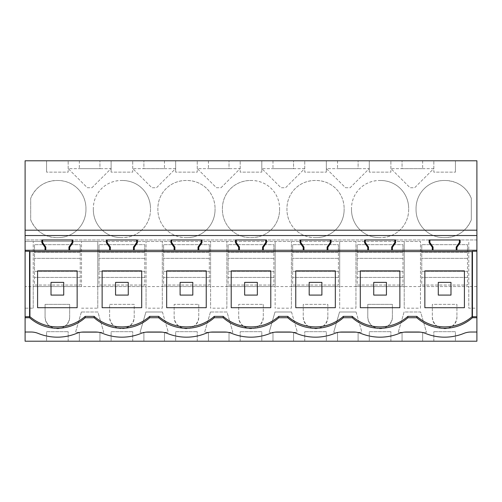 <?xml version="1.0" encoding="UTF-8"?>
<svg xmlns="http://www.w3.org/2000/svg" width="502" height="502" viewBox="0 0 502 502"><rect width="100%" height="100%" fill="white"/><g stroke="black" fill="none" stroke-linecap="round" stroke-linejoin="round"><path stroke-width="0.38" stroke-dasharray="2.51 1.88" d="M33.232 308.172L33.232 286.573L33.232 308.172L25.1 308.172L25.1 341.209L476.9 341.209L476.9 308.172L468.768 308.172L468.768 286.573L468.768 308.172M33.232 286.573L81.512 286.573L33.232 286.573L33.232 241.468L33.232 286.573L25.1 286.573L25.1 308.172M81.512 286.573L81.512 241.468L81.512 286.573L146.057 286.573L146.057 308.172L146.057 241.468L146.057 286.573L210.595 286.573L210.595 308.172L210.595 241.468L210.595 286.573L275.14 286.573L275.14 308.172L275.14 241.468L275.14 286.573L339.685 286.573L339.685 308.172L339.685 241.468L339.685 286.573L404.223 286.573L404.223 308.172L404.223 241.468L404.223 286.573L468.768 286.573L468.768 241.468L468.768 286.573L420.488 286.573L420.488 241.468L25.1 241.468L25.1 286.573M97.777 308.172L97.777 286.573L97.777 308.172L81.512 308.172M162.315 308.172L162.315 241.468L162.315 308.172L146.057 308.172M226.86 308.172L226.86 241.468L226.86 308.172L210.595 308.172M291.405 308.172L291.405 241.468L291.405 308.172L275.14 308.172M355.943 308.172L355.943 241.468L355.943 308.172L339.685 308.172M476.9 308.172L476.9 160.791L25.1 160.791L25.1 241.468L97.777 241.468L97.777 286.573L97.777 241.468L420.488 241.468L420.488 308.172L404.223 308.172M456.927 316.429A12.299 12.299 0 0 1 444.628 328.728A12.299 12.299 0 0 1 432.329 316.429L432.329 304.363L456.927 304.363L456.927 316.429C457.68 332.299 431.576 332.299 432.329 316.429L432.329 304.363L456.927 304.363L456.927 316.429M291.536 311.987L297.385 332.311L269.16 332.311L297.385 332.311L291.536 311.987L275.008 311.987L269.16 332.311L275.008 311.987L291.536 311.987M162.447 311.987L168.302 332.311L140.071 332.311L168.302 332.311L162.447 311.987L145.925 311.987L140.071 332.311L145.925 311.987L162.447 311.987M109.618 304.363L134.216 304.363L134.216 316.429A12.299 12.299 0 0 1 121.917 328.728A12.299 12.299 0 0 1 109.618 316.429L109.618 304.363L134.216 304.363L134.216 316.429C134.969 332.299 108.859 332.299 109.618 316.429L109.618 304.363M81.38 311.987L75.532 332.311L103.757 332.311L97.903 311.987L81.38 311.987L75.532 332.311L103.757 332.311L97.903 311.987L81.38 311.987M367.784 304.363L367.784 316.429A12.299 12.299 0 0 0 380.083 328.728A12.299 12.299 0 0 0 392.382 316.429C393.141 332.299 367.031 332.299 367.784 316.429L367.784 304.363L392.382 304.363L392.382 316.429L392.382 304.363L367.784 304.363M210.463 311.987L204.615 332.311L232.84 332.311L226.992 311.987L210.463 311.987L204.615 332.311L232.84 332.311L226.992 311.987L210.463 311.987M398.243 332.311L426.468 332.311L420.62 311.987L404.097 311.987L398.243 332.311L426.468 332.311L420.62 311.987L404.097 311.987L398.243 332.311M356.075 311.987L361.929 332.311L333.698 332.311L361.929 332.311L356.075 311.987L339.553 311.987L333.698 332.311L339.553 311.987L356.075 311.987M45.073 304.363L45.073 316.429A12.299 12.299 0 0 0 57.372 328.728A12.299 12.299 0 0 0 69.671 316.429C70.424 332.299 44.32 332.299 45.073 316.429L45.073 304.363L69.671 304.363L69.671 316.429L69.671 304.363L45.073 304.363M263.299 304.363L263.299 316.429A12.299 12.299 0 0 1 251 328.728A12.299 12.299 0 0 1 238.701 316.429L238.701 304.363L263.299 304.363L263.299 316.429C264.052 332.299 237.948 332.299 238.701 316.429L238.701 304.363L263.299 304.363M327.844 316.429A12.299 12.299 0 0 1 315.545 328.728A12.299 12.299 0 0 1 303.246 316.429L303.246 304.363L327.844 304.363L327.844 316.429C328.597 332.299 302.493 332.299 303.246 316.429L303.246 304.363L327.844 304.363L327.844 316.429M198.754 304.363L198.754 316.429A12.299 12.299 0 0 1 186.455 328.728A12.299 12.299 0 0 1 174.156 316.429L174.156 304.363L198.754 304.363L198.754 316.429C199.507 332.299 173.403 332.299 174.156 316.429L174.156 304.363L198.754 304.363M476.9 239.975L25.1 239.975L25.1 230.192L476.9 230.192L476.9 239.975L25.1 239.975L25.1 230.192M455.427 341.209L433.828 341.209L455.427 341.209L455.427 331.678L433.828 331.678L455.427 331.678L455.427 341.209M402.064 341.209L422.646 341.209L402.064 341.209L402.064 332.311L422.646 332.311L402.064 332.311L402.064 341.209M46.573 341.209L68.172 341.209L46.573 341.209L46.573 331.678L68.172 331.678L46.573 331.678L46.573 341.209M293.563 341.209L272.981 341.209L293.563 341.209L293.563 332.311L272.981 332.311L293.563 332.311L293.563 341.209M99.936 341.209L79.354 341.209L99.936 341.209L99.936 332.311L79.354 332.311L99.936 332.311L99.936 341.209M369.284 341.209L390.882 341.209L369.284 341.209L369.284 331.678L390.882 331.678L369.284 331.678L369.284 341.209M326.344 341.209L304.745 341.209L326.344 341.209L326.344 331.678L304.745 331.678L326.344 331.678L326.344 341.209M175.656 341.209L197.255 341.209L175.656 341.209L175.656 331.678L197.255 331.678L175.656 331.678L175.656 341.209M111.118 341.209L132.716 341.209L111.118 341.209L111.118 331.678L132.716 331.678L111.118 331.678L111.118 341.209M143.892 341.209L164.474 341.209L143.892 341.209L143.892 332.311L164.474 332.311L143.892 332.311L143.892 341.209M261.799 341.209L240.201 341.209L261.799 341.209L261.799 331.678L240.201 331.678L261.799 331.678L261.799 341.209M229.019 341.209L208.437 341.209L229.019 341.209L229.019 332.311L208.437 332.311L229.019 332.311L229.019 341.209M358.108 341.209L337.526 341.209L358.108 341.209L358.108 332.311L337.526 332.311L358.108 332.311L358.108 341.209M25.1 250.266L476.9 250.266M72.89 239.975L41.854 239.975M133.476 247.053L136.651 242.516L136.651 239.975L106.399 239.975M198.02 247.053L201.195 242.516L201.195 239.975L170.944 239.975M262.565 247.053L265.74 242.516L265.74 239.975L235.482 239.975M327.103 247.053L330.278 242.516L330.278 239.975L300.027 239.975M391.648 247.053L394.823 242.516L394.823 239.975L364.571 239.975M460.146 239.975L429.11 239.975M433.828 160.791L455.427 160.791L433.828 160.791L433.828 172.142L455.427 172.142L433.828 172.142L433.828 160.791M402.064 160.791L422.646 160.791L402.064 160.791L402.064 168.672L422.646 168.672L402.064 168.672L402.064 160.791M68.172 160.791L46.573 160.791L68.172 160.791L68.172 172.142L46.573 172.142L68.172 172.142L68.172 160.791M293.563 160.791L272.981 160.791L293.563 160.791L293.563 168.672L272.981 168.672L293.563 168.672L293.563 160.791M99.936 160.791L79.354 160.791L99.936 160.791L99.936 168.672L79.354 168.672L99.936 168.672L99.936 160.791M390.882 160.791L369.284 160.791L390.882 160.791L390.882 172.142L369.284 172.142L390.882 172.142L390.882 160.791M304.745 160.791L326.344 160.791L304.745 160.791L304.745 172.142L326.344 172.142L304.745 172.142L304.745 160.791M197.255 160.791L175.656 160.791L197.255 160.791L197.255 172.142L175.656 172.142L197.255 172.142L197.255 160.791M132.716 160.791L111.118 160.791L132.716 160.791L132.716 172.142L111.118 172.142L132.716 172.142L132.716 160.791M143.892 160.791L164.474 160.791L143.892 160.791L143.892 168.672L164.474 168.672L143.892 168.672L143.892 160.791M240.201 160.791L261.799 160.791L240.201 160.791L240.201 172.142L261.799 172.142L240.201 172.142L240.201 160.791M229.019 160.791L208.437 160.791L229.019 160.791L229.019 168.672L208.437 168.672L229.019 168.672L229.019 160.791M358.108 160.791L337.526 160.791L358.108 160.791L358.108 168.672L337.526 168.672L358.108 168.672L358.108 160.791M443.994 237.659A27.949 27.949 0 0 1 416.039 209.71L416.039 208.437A27.949 27.949 0 0 1 443.994 180.488L445.261 180.488A27.949 27.949 0 0 1 471.309 198.29L471.309 219.851A27.949 27.949 0 0 1 445.261 237.659L443.994 237.659L445.261 237.659C457.598 237.069 466.283 231.133 471.309 219.851L471.309 198.29C466.283 187.014 457.598 181.078 445.261 180.488L443.994 180.488C427.836 180.764 416.177 193.245 416.039 208.437L416.039 209.71C416.177 224.902 427.836 237.383 443.994 237.659M433.722 168.672L390.995 168.672L410.052 187.729L414.665 187.729L433.722 168.672L390.995 168.672L410.052 187.729L414.665 187.729L433.722 168.672M56.739 237.659A27.949 27.949 0 0 1 30.691 219.851L30.691 198.29A27.949 27.949 0 0 1 56.739 180.488L58.006 180.488A27.949 27.949 0 0 1 85.961 208.437C85.823 193.245 74.164 180.764 58.006 180.488L56.739 180.488C44.402 181.078 35.717 187.014 30.691 198.29L30.691 219.851C35.717 231.133 44.402 237.069 56.739 237.659L58.006 237.659L56.739 237.659M85.961 209.71A27.949 27.949 0 0 1 58.006 237.659C74.164 237.383 85.823 224.902 85.961 209.71L85.961 208.437L85.961 209.71M304.632 168.672L261.912 168.672L280.969 187.729L285.575 187.729L304.632 168.672L261.912 168.672L280.969 187.729L285.575 187.729L304.632 168.672M91.948 187.729L111.005 168.672L68.278 168.672L87.335 187.729L91.948 187.729L111.005 168.672L68.278 168.672L87.335 187.729L91.948 187.729M380.723 180.488L379.449 180.488A27.949 27.949 0 0 0 351.5 208.437C351.638 193.245 363.291 180.764 379.449 180.488L380.723 180.488A27.949 27.949 0 0 1 408.672 208.437C408.534 193.245 396.881 180.764 380.723 180.488M351.5 209.71L351.5 208.437L351.5 209.71C351.638 224.902 363.291 237.383 379.449 237.659A27.949 27.949 0 0 1 351.5 209.71M380.723 237.659L379.449 237.659L380.723 237.659A27.949 27.949 0 0 0 408.672 209.71L408.672 208.437L408.672 209.71C408.534 224.902 396.881 237.383 380.723 237.659M187.095 237.659L185.822 237.659A27.949 27.949 0 0 1 157.873 209.71L157.873 208.437A27.949 27.949 0 0 1 185.822 180.488L187.095 180.488A27.949 27.949 0 0 1 215.044 208.437C214.906 193.245 203.254 180.764 187.095 180.488L185.822 180.488C169.663 180.764 158.011 193.245 157.873 208.437L157.873 209.71C158.011 224.902 169.663 237.383 185.822 237.659L187.095 237.659A27.949 27.949 0 0 0 215.044 209.71L215.044 208.437L215.044 209.71C214.906 224.902 203.254 237.383 187.095 237.659M122.551 180.488L121.277 180.488A27.949 27.949 0 0 0 93.328 208.437C93.466 193.245 105.119 180.764 121.277 180.488L122.551 180.488A27.949 27.949 0 0 1 150.5 208.437C150.362 193.245 138.709 180.764 122.551 180.488M93.328 209.71L93.328 208.437L93.328 209.71C93.466 224.902 105.119 237.383 121.277 237.659A27.949 27.949 0 0 1 93.328 209.71M122.551 237.659L121.277 237.659L122.551 237.659A27.949 27.949 0 0 0 150.5 209.71L150.5 208.437L150.5 209.71C150.362 224.902 138.709 237.383 122.551 237.659M175.549 168.672L132.823 168.672L151.88 187.729L156.492 187.729L175.549 168.672L132.823 168.672L151.88 187.729L156.492 187.729L175.549 168.672M279.589 209.71L279.589 208.437C279.451 193.245 267.798 180.764 251.634 180.488A27.949 27.949 0 0 1 279.589 208.437L279.589 209.71A27.949 27.949 0 0 1 251.634 237.659L250.366 237.659A27.949 27.949 0 0 1 222.411 209.71L222.411 208.437A27.949 27.949 0 0 1 250.366 180.488L251.634 180.488L250.366 180.488C234.202 180.764 222.549 193.245 222.411 208.437L222.411 209.71C222.549 224.902 234.202 237.383 250.366 237.659L251.634 237.659C267.798 237.383 279.451 224.902 279.589 209.71M221.031 187.729L240.088 168.672L197.368 168.672L216.425 187.729L221.031 187.729L240.088 168.672L197.368 168.672L216.425 187.729L221.031 187.729M316.178 237.659L314.905 237.659A27.949 27.949 0 0 1 286.956 209.71L286.956 208.437A27.949 27.949 0 0 1 314.905 180.488L316.178 180.488A27.949 27.949 0 0 1 344.127 208.437C343.989 193.245 332.337 180.764 316.178 180.488L314.905 180.488C298.746 180.764 287.094 193.245 286.956 208.437L286.956 209.71C287.094 224.902 298.746 237.383 314.905 237.659L316.178 237.659A27.949 27.949 0 0 0 344.127 209.71L344.127 208.437L344.127 209.71C343.989 224.902 332.337 237.383 316.178 237.659M345.508 187.729L350.12 187.729L369.177 168.672L326.451 168.672L345.508 187.729L350.12 187.729L369.177 168.672L326.451 168.672L345.508 187.729M25.1 332.023L31.055 332.023A19.057 19.057 180 0 1 38.234 333.428A50.821 50.821 180 0 0 76.511 333.428A19.057 19.057 180 0 1 83.69 332.023L95.593 332.023A19.057 19.057 180 0 1 102.772 333.428A50.821 50.821 180 0 0 141.056 333.428A19.057 19.057 180 0 1 148.234 332.023L160.138 332.023A19.057 19.057 180 0 1 167.317 333.428A50.821 50.821 180 0 0 205.6 333.428A19.057 19.057 180 0 1 212.773 332.023L224.683 332.023A19.057 19.057 180 0 1 231.861 333.428A50.821 50.821 180 0 0 270.139 333.428A19.057 19.057 180 0 1 277.317 332.023L289.227 332.023A19.057 19.057 180 0 1 296.4 333.428A50.821 50.821 180 0 0 334.683 333.428A19.057 19.057 180 0 1 341.862 332.023L353.766 332.023A19.057 19.057 180 0 1 360.944 333.428A50.821 50.821 180 0 0 399.228 333.428A19.057 19.057 180 0 1 406.407 332.023L418.31 332.023A19.057 19.057 180 0 1 425.489 333.428A50.821 50.821 180 0 0 463.766 333.428A19.057 19.057 180 0 1 470.945 332.023L476.9 332.023M25.1 317.728L29.568 317.728A41.93 41.93 0 0 0 85.177 317.728L94.112 317.728A41.93 41.93 0 0 0 149.721 317.728L158.651 317.728A41.93 41.93 0 0 0 214.26 317.728L223.195 317.728A41.93 41.93 0 0 0 278.805 317.728L287.74 317.728A41.93 41.93 0 0 0 343.349 317.728L352.278 317.728A41.93 41.93 0 0 0 407.888 317.728L416.823 317.728A41.93 41.93 0 0 0 444.628 328.277M79.354 341.209L79.354 332.311L79.354 341.209M68.172 341.209L68.172 331.678L68.172 341.209M45.807 250.266L45.807 247.053M68.931 250.266L68.931 247.053L72.112 242.516L72.112 239.975M79.354 160.791L79.354 168.672L79.354 160.791M46.573 160.791L46.573 172.142L46.573 160.791M424.849 270.867L464.413 270.867L464.413 307.701L424.849 307.701L424.849 270.867M399.868 307.701L360.304 307.701L360.304 270.867L399.868 270.867L399.868 307.701M206.24 307.701L206.24 270.867L166.677 270.867L166.677 307.701L206.24 307.701M270.785 307.701L270.785 270.867L231.215 270.867L231.215 307.701L270.785 307.701M335.323 307.701L295.76 307.701L295.76 270.867L335.323 270.867L335.323 307.701M77.151 307.701L77.151 270.867L37.587 270.867L37.587 307.701L77.151 307.701M141.696 307.701L102.132 307.701L102.132 270.867L141.696 270.867L141.696 307.701M97.777 286.573L146.057 286.573M164.474 160.791L164.474 168.672L164.474 160.791M164.474 341.209L164.474 332.311L164.474 341.209M132.716 341.209L132.716 331.678L132.716 341.209M110.352 250.266L110.352 247.053M111.118 160.791L111.118 172.142L111.118 160.791M162.315 286.573L210.595 286.573M208.437 160.791L208.437 168.672L208.437 160.791M208.437 341.209L208.437 332.311L208.437 341.209M197.255 341.209L197.255 331.678L197.255 341.209M174.897 250.266L174.897 247.053M175.656 160.791L175.656 172.142L175.656 160.791M226.86 286.573L275.14 286.573M272.981 160.791L272.981 168.672L272.981 160.791M272.981 341.209L272.981 332.311L272.981 341.209M240.201 341.209L240.201 331.678L240.201 341.209M239.435 250.266L239.435 247.053M261.799 160.791L261.799 172.142L261.799 160.791M291.405 286.573L339.685 286.573M337.526 160.791L337.526 168.672L337.526 160.791M337.526 341.209L337.526 332.311L337.526 341.209M304.745 341.209L304.745 331.678L304.745 341.209M303.98 250.266L303.98 247.053M326.344 160.791L326.344 172.142L326.344 160.791M420.488 308.172L420.488 286.573M355.943 286.573L404.223 286.573M422.646 160.791L422.646 168.672L422.646 160.791M422.646 341.209L422.646 332.311L422.646 341.209M390.882 341.209L390.882 331.678L390.882 341.209M368.524 250.266L368.524 247.053M369.284 160.791L369.284 172.142L369.284 160.791M476.9 286.573L468.768 286.573M472.432 317.728L476.9 317.728M433.828 341.209L433.828 331.678L433.828 341.209M455.427 160.791L455.427 172.142L455.427 160.791M433.069 250.266L433.069 247.053M456.192 247.053L459.368 242.516L459.368 239.975M80.238 244.65L80.238 285.048L34.5 285.048L34.5 271.337L80.238 271.337L34.5 271.337L34.5 244.65L34.5 252.268L80.238 252.268L80.238 285.048L34.5 285.048L34.5 252.268L80.238 252.268L80.238 244.65L34.5 244.65L80.238 244.65M80.238 258.361L34.5 258.361L80.238 258.361M80.238 277.424L34.5 277.424L80.238 277.424M144.783 244.65L144.783 285.048L99.045 285.048L99.045 271.337L144.783 271.337L99.045 271.337L99.045 244.65L99.045 252.268L144.783 252.268L144.783 285.048L99.045 285.048L99.045 252.268L144.783 252.268L144.783 244.65L99.045 244.65L144.783 244.65M144.783 258.361L99.045 258.361L144.783 258.361M144.783 277.424L99.045 277.424L144.783 277.424M209.328 244.65L209.328 285.048L163.589 285.048L163.589 271.337L209.328 271.337L163.589 271.337L163.589 244.65L163.589 252.268L209.328 252.268L209.328 285.048L163.589 285.048L163.589 252.268L209.328 252.268L209.328 244.65L163.589 244.65L209.328 244.65M209.328 258.361L163.589 258.361L209.328 258.361M209.328 277.424L163.589 277.424L209.328 277.424M273.872 244.65L273.872 285.048L228.128 285.048L228.128 271.337L273.872 271.337L228.128 271.337L228.128 244.65L228.128 252.268L273.872 252.268L273.872 285.048L228.128 285.048L228.128 252.268L273.872 252.268L273.872 244.65L228.128 244.65L273.872 244.65M273.872 258.361L228.128 258.361L273.872 258.361M273.872 277.424L228.128 277.424L273.872 277.424M338.411 244.65L338.411 285.048L292.672 285.048L292.672 271.337L338.411 271.337L292.672 271.337L292.672 244.65L292.672 252.268L338.411 252.268L338.411 285.048L292.672 285.048L292.672 252.268L338.411 252.268L338.411 244.65L292.672 244.65L338.411 244.65M338.411 258.361L292.672 258.361L338.411 258.361M338.411 277.424L292.672 277.424L338.411 277.424M402.955 244.65L402.955 285.048L357.217 285.048L357.217 271.337L402.955 271.337L357.217 271.337L357.217 244.65L357.217 252.268L402.955 252.268L402.955 285.048L357.217 285.048L357.217 252.268L402.955 252.268L402.955 244.65L357.217 244.65L402.955 244.65M402.955 258.361L357.217 258.361L402.955 258.361M402.955 277.424L357.217 277.424L402.955 277.424M467.5 244.65L467.5 285.048L421.762 285.048L421.762 271.337L467.5 271.337L421.762 271.337L421.762 244.65L421.762 252.268L467.5 252.268L467.5 285.048L421.762 285.048L421.762 252.268L467.5 252.268L467.5 244.65L421.762 244.65L467.5 244.65M467.5 258.361L421.762 258.361L467.5 258.361M467.5 277.424L421.762 277.424L467.5 277.424M63.723 295.088L63.723 282.381L51.016 282.381L51.016 295.088L63.723 295.088M128.267 295.088L128.267 282.381L115.56 282.381L115.56 295.088L128.267 295.088M192.812 295.088L192.812 282.381L180.105 282.381L180.105 295.088L192.812 295.088M257.35 295.088L257.35 282.381L244.65 282.381L244.65 295.088L257.35 295.088M321.895 295.088L321.895 282.381L309.188 282.381L309.188 295.088L321.895 295.088M386.44 295.088L386.44 282.381L373.733 282.381L373.733 295.088L386.44 295.088M450.984 295.088L450.984 282.381L438.277 282.381L438.277 295.088L450.984 295.088"/><path stroke-width="0.75" d="M429.11 242.761L429.888 242.516L429.888 239.975L429.888 242.516L433.069 247.053L432.291 247.298L429.11 242.761L429.11 239.975L460.146 239.975L460.146 242.761L456.971 247.298L456.971 250.266L476.9 250.266L476.9 316.743L472.451 316.743L472.432 317.728A41.93 41.93 0 0 1 416.823 317.728L416.823 316.367C424.805 323.275 434.073 326.789 444.628 326.909C455.007 326.796 464.155 323.382 472.075 316.68L472.075 251.627L29.925 251.627L29.549 251.251L25.1 251.251L25.1 160.791L476.9 160.791L476.9 239.975M25.1 332.023L31.055 332.023A19.057 19.057 0 0 1 38.234 333.428A50.821 50.821 0 0 0 76.511 333.428A19.057 19.057 0 0 1 83.69 332.023L95.593 332.023A19.057 19.057 0 0 1 102.772 333.428A50.821 50.821 0 0 0 141.056 333.428A19.057 19.057 0 0 1 148.234 332.023L160.138 332.023A19.057 19.057 0 0 1 167.317 333.428A50.821 50.821 0 0 0 205.6 333.428A19.057 19.057 0 0 1 212.773 332.023L224.683 332.023A19.057 19.057 0 0 1 231.861 333.428A50.821 50.821 0 0 0 270.139 333.428A19.057 19.057 0 0 1 277.317 332.023L289.227 332.023A19.057 19.057 0 0 1 296.4 333.428A50.821 50.821 0 0 0 334.683 333.428A19.057 19.057 0 0 1 341.862 332.023L353.766 332.023A19.057 19.057 0 0 1 360.944 333.428A50.821 50.821 0 0 0 399.228 333.428A19.057 19.057 0 0 1 406.407 332.023L418.31 332.023A19.057 19.057 0 0 1 425.489 333.428A50.821 50.821 0 0 0 463.766 333.428A19.057 19.057 0 0 1 470.945 332.023L476.9 332.023L476.9 341.209L25.1 341.209L25.1 316.743L29.925 316.68C37.845 323.382 46.993 326.796 57.372 326.909C67.927 326.789 77.195 323.275 85.177 316.367L94.112 316.367C102.094 323.275 111.362 326.789 121.917 326.909C132.465 326.789 141.733 323.275 149.715 316.367L149.721 317.728L158.651 317.728L158.651 316.367L149.715 316.367M25.1 251.251L25.1 316.743M41.854 242.761L42.632 242.516L42.632 239.975L42.632 242.516L45.807 247.053L45.029 247.298L41.854 242.761L41.854 239.975L72.89 239.975L72.89 242.761L69.709 247.298L69.709 250.266L133.476 250.266L133.476 247.053L134.254 247.298L134.254 250.266L198.02 250.266L198.02 247.053L198.798 247.298L198.798 250.266L262.565 250.266L262.565 247.053L263.343 247.298L263.343 250.266L327.103 250.266L327.103 247.053L327.881 247.298L327.881 250.266L391.648 250.266L391.648 247.053L392.426 247.298L392.426 250.266L456.192 250.266L456.192 247.053L456.971 247.298M69.709 250.266L25.1 250.266M456.971 250.266L456.192 250.266L456.192 247.053L459.368 242.516L459.368 239.975M392.426 250.266L391.648 250.266L391.648 247.053L394.823 242.516L394.823 239.975L395.601 239.975L395.601 242.761L392.426 247.298M327.881 250.266L327.103 250.266L327.103 247.053L330.278 242.516L330.278 239.975L331.056 239.975L331.056 242.761L327.881 247.298M263.343 250.266L262.565 250.266L262.565 247.053L265.74 242.516L265.74 239.975L266.518 239.975L266.518 242.761L263.343 247.298M198.798 250.266L198.02 250.266L198.02 247.053L201.195 242.516L201.195 239.975L201.973 239.975L201.973 242.761L198.798 247.298M134.254 250.266L133.476 250.266L133.476 247.053L136.651 242.516L136.651 239.975L137.429 239.975L137.429 242.761L134.254 247.298M25.1 235.526L476.9 235.526L476.9 250.266M45.029 247.298L45.029 250.266M137.429 239.975L106.399 239.975L106.399 242.761L109.574 247.298L109.574 250.266M201.973 239.975L170.944 239.975L170.944 242.761L174.119 247.298L174.119 250.266M266.518 239.975L235.482 239.975L235.482 242.761L238.657 247.298L238.657 250.266M331.056 239.975L300.027 239.975L300.027 242.761L303.202 247.298L303.202 250.266M395.601 239.975L364.571 239.975L364.571 242.761L367.746 247.298L367.746 250.266M432.291 247.298L432.291 250.266M25.1 230.192L476.9 230.192L476.9 235.526M25.1 317.728L29.568 317.728A41.93 41.93 0 0 0 85.177 317.728L94.112 317.728L94.112 316.367M444.628 328.277C455.182 328.151 464.45 324.637 472.432 317.728L476.9 317.728L476.9 332.023M407.888 317.728A41.93 41.93 0 0 1 352.278 317.728L352.278 316.367C360.26 323.275 369.528 326.789 380.083 326.909C390.638 326.789 399.906 323.275 407.888 316.367L407.888 317.728L416.823 317.728M343.349 317.728A41.93 41.93 0 0 1 287.74 317.728L287.74 316.367C295.722 323.275 304.99 326.789 315.545 326.909C326.093 326.789 335.361 323.275 343.349 316.367L343.349 317.728L352.278 317.728M278.805 317.728A41.93 41.93 0 0 1 223.195 317.728L223.195 316.367C231.177 323.275 240.445 326.789 251 326.909C261.555 326.789 270.823 323.275 278.805 316.367L278.805 317.728L287.74 317.728M158.651 316.367C166.633 323.275 175.901 326.789 186.455 326.909C197.01 326.789 206.278 323.275 214.26 316.367L214.26 317.728L223.195 317.728M214.26 317.728A41.93 41.93 0 0 1 158.651 317.728M149.721 317.728A41.93 41.93 0 0 1 94.112 317.728M29.568 317.728L29.549 251.251M472.075 251.627L472.451 251.251L476.9 251.251M42.632 242.516L45.807 247.053L45.807 250.266M68.931 250.266L68.931 247.053L69.709 247.298M72.89 242.761L72.112 242.516L72.112 239.975M68.931 247.053L72.112 242.516M29.925 251.627L29.925 316.68M223.195 316.367L214.26 316.367M287.74 316.367L278.805 316.367M352.278 316.367L343.349 316.367M416.823 316.367L407.888 316.367M85.177 317.728L85.177 316.367M77.151 307.701L37.587 307.701L37.587 270.867L77.151 270.867L77.151 307.701M106.399 242.761L107.177 242.516L107.177 239.975L107.177 242.516L110.352 247.053L109.574 247.298M107.177 242.516L110.352 247.053L110.352 250.266M137.429 242.761L136.651 242.516M102.132 270.867L141.696 270.867L141.696 307.701L102.132 307.701L102.132 270.867M170.944 242.761L171.722 242.516L171.722 239.975L171.722 242.516L174.897 247.053L174.119 247.298M171.722 242.516L174.897 247.053L174.897 250.266M201.973 242.761L201.195 242.516M166.677 270.867L206.24 270.867L206.24 307.701L166.677 307.701L166.677 270.867M235.482 242.761L236.26 242.516L236.26 239.975L236.26 242.516L239.435 247.053L238.657 247.298M236.26 242.516L239.435 247.053L239.435 250.266M266.518 242.761L265.74 242.516M231.215 270.867L270.785 270.867L270.785 307.701L231.215 307.701L231.215 270.867M300.027 242.761L300.805 242.516L300.805 239.975L300.805 242.516L303.98 247.053L303.202 247.298M300.805 242.516L303.98 247.053L303.98 250.266M331.056 242.761L330.278 242.516M295.76 270.867L335.323 270.867L335.323 307.701L295.76 307.701L295.76 270.867M364.571 242.761L365.349 242.516L365.349 239.975L365.349 242.516L368.524 247.053L367.746 247.298M365.349 242.516L368.524 247.053L368.524 250.266M395.601 242.761L394.823 242.516M360.304 270.867L399.868 270.867L399.868 307.701L360.304 307.701L360.304 270.867M476.9 317.728L476.9 316.743M472.075 316.68L472.432 316.724L472.451 251.251M460.146 242.761L459.368 242.516M429.888 242.516L433.069 247.053L433.069 250.266M464.413 307.701L464.413 270.867L424.849 270.867L424.849 307.701L464.413 307.701M63.723 295.088L63.723 282.381L51.016 282.381L51.016 295.088L63.723 295.088M128.267 295.088L128.267 282.381L115.56 282.381L115.56 295.088L128.267 295.088M192.812 295.088L192.812 282.381L180.105 282.381L180.105 295.088L192.812 295.088M257.35 295.088L257.35 282.381L244.65 282.381L244.65 295.088L257.35 295.088M321.895 295.088L321.895 282.381L309.188 282.381L309.188 295.088L321.895 295.088M386.44 295.088L386.44 282.381L373.733 282.381L373.733 295.088L386.44 295.088M450.984 295.088L450.984 282.381L438.277 282.381L438.277 295.088L450.984 295.088"/></g></svg>
